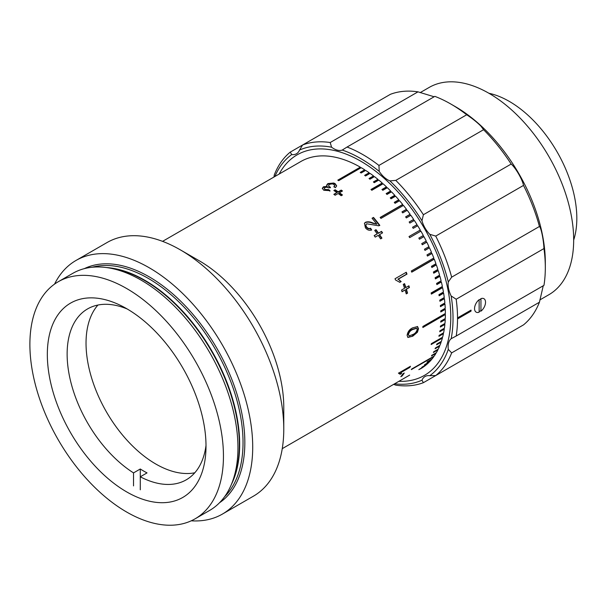 <?xml version="1.0" encoding="UTF-8"?>
<svg xmlns="http://www.w3.org/2000/svg" width="607" height="607" viewBox="0 0 607 607"><rect width="100%" height="100%" fill="white"/><g stroke="black" fill="none" stroke-linecap="round" stroke-linejoin="round"><path stroke-width="0.91" d="M402.122 375.953L400.825 376.704A119.685 69.099 60 0 0 402.957 373.783L404.254 373.032A119.685 69.099 60 0 1 402.122 375.953L401.758 375.483M400.233 374.284L398.814 373.502A119.685 69.099 60 0 0 399.216 372.759L410.469 366.264A119.685 69.099 60 0 1 409.846 367.41L401.075 372.47L401.568 373.51L400.233 374.284L399.649 373.282M412.768 336.179L407.934 337.446L407.115 335.337C407.707 331.748 409.573 329.244 412.714 327.818L417.57 326.574L418.511 328.759L417.411 332.272L412.768 336.179L407.722 337.287M409.422 287.483L406.394 289.236A119.685 69.099 60 0 1 407.555 293.135L406.258 293.887A119.685 69.099 60 0 0 405.097 289.979L402.062 291.732A119.685 69.099 60 0 0 401.538 290.055L404.566 288.31A119.685 69.099 60 0 0 403.26 284.395L404.558 283.644A119.685 69.099 60 0 1 405.863 287.559L408.89 285.806A119.685 69.099 60 0 1 409.422 287.483L405.977 289.205A119.048 68.735 60 0 1 407.138 293.082L406.182 293.636M406.273 272.255A119.685 69.099 60 0 1 407.001 274.114L398.238 279.174L401.159 281.565L399.831 282.338L395.491 279.948A119.685 69.099 60 0 0 395.02 278.75L406.273 272.255M377.197 233.862A119.685 69.099 60 0 0 374.716 230.425L376.014 229.674A119.685 69.099 60 0 1 378.502 233.111L381.53 231.358A119.685 69.099 60 0 1 382.577 232.853L379.542 234.606A119.685 69.099 60 0 1 381.94 238.134L380.642 238.877A119.685 69.099 60 0 0 378.244 235.357L375.217 237.102A119.685 69.099 60 0 0 374.17 235.607L377.197 233.862L374.231 235.691M365.391 227.769L364.488 223.186L365.482 222.276C367.683 221.502 370.133 221.722 372.819 222.944L376.826 224.173A119.685 69.099 60 0 0 372.053 218.254L373.502 217.42A119.685 69.099 60 0 1 379.838 225.387L378.707 225.796L366.757 223.793C365.718 224.62 365.702 225.705 366.719 227.048C367.903 228.475 369.185 228.862 370.558 228.217L371.636 229.894C369.322 230.774 367.243 230.068 365.391 227.769M336.877 192.578A119.685 69.099 60 0 0 333.858 190.515L335.155 189.763A119.685 69.099 60 0 1 338.175 191.827L341.202 190.082A119.685 69.099 60 0 1 342.492 191L339.465 192.753A119.685 69.099 60 0 1 342.462 194.984L341.164 195.735A119.685 69.099 60 0 0 338.167 193.504L335.132 195.249A119.685 69.099 60 0 0 333.842 194.331L336.877 192.578L334.207 194.581M54.562 284.106A146.424 84.54 60 0 1 75.966 260.479L107.029 242.55A146.424 84.54 60 0 1 180.233 249.803A146.424 84.54 60 0 1 180.241 249.803L199.142 260.714A119.685 69.099 60 0 1 283.773 407.297L283.773 429.134A146.424 84.54 60 0 1 253.445 496.162L222.39 514.091A146.424 84.54 60 0 1 191.228 520.814M420.272 368.965A119.685 69.099 60 0 1 420.272 368.973L420.909 368.601A119.685 69.099 60 0 0 423.337 367.045L418.838 369.648A119.685 69.099 -120 0 0 419.437 369.223L423.944 366.62A119.685 69.099 60 0 0 426.235 364.845L421.736 367.447A119.685 69.099 -120 0 0 422.297 366.962L426.804 364.367A119.685 69.099 60 0 0 428.952 362.371L424.452 364.974A119.685 69.099 -120 0 0 424.976 364.435L429.483 361.833A119.685 69.099 60 0 0 431.478 359.632L426.979 362.227A119.685 69.099 -120 0 0 427.472 361.643L431.972 359.041A119.685 69.099 60 0 0 433.815 356.628L411.303 369.625A119.685 69.099 -120 0 0 411.758 368.988L434.263 355.99A119.685 69.099 60 0 0 435.947 353.38L431.448 355.983A119.685 69.099 -120 0 0 431.858 355.292L436.357 352.69A119.685 69.099 60 0 0 437.875 349.89L433.375 352.485A119.685 69.099 -120 0 0 433.739 351.749L438.246 349.146A119.685 69.099 60 0 0 439.597 346.165L435.098 348.759A119.685 69.099 -120 0 0 435.416 347.978L439.916 345.375A119.685 69.099 60 0 0 441.099 342.219L436.592 344.814A119.685 69.099 -120 0 0 436.873 343.987L441.372 341.384A119.685 69.099 60 0 0 442.374 338.061L431.122 344.556A119.685 69.099 -120 0 0 431.357 343.683L442.609 337.188A119.685 69.099 60 0 0 443.436 333.698L438.937 336.301A119.685 69.099 -120 0 0 439.119 335.39L443.626 332.788A119.685 69.099 60 0 0 444.263 329.153L439.764 331.756A119.685 69.099 -120 0 0 439.908 330.807L444.407 328.212A119.685 69.099 60 0 0 444.87 324.434L440.363 327.029A119.685 69.099 -120 0 0 440.462 326.05L444.961 323.455A119.685 69.099 60 0 0 445.242 319.548L440.735 322.15A119.685 69.099 -120 0 0 440.781 321.133L445.288 318.538A119.685 69.099 60 0 0 445.379 314.517L422.867 327.514A119.685 69.099 -120 0 0 422.867 326.467L445.379 313.478A119.685 69.099 60 0 0 445.288 309.35L440.781 311.945A119.685 69.099 -120 0 0 440.735 310.883L445.242 308.28A119.685 69.099 60 0 0 444.961 304.061L440.462 306.656A119.685 69.099 -120 0 0 440.363 305.571L444.87 302.969A119.685 69.099 60 0 0 444.407 298.659L439.908 301.262A119.685 69.099 -120 0 0 439.764 300.154L444.263 297.551A119.685 69.099 60 0 0 443.626 293.173L439.119 295.776A119.685 69.099 -120 0 0 438.937 294.645L443.436 292.05A119.685 69.099 60 0 0 442.609 287.612L431.357 294.107A119.685 69.099 -120 0 0 431.122 292.969L442.374 286.474A119.685 69.099 60 0 0 441.372 281.982L436.873 284.584A119.685 69.099 -120 0 0 436.592 283.431L441.099 280.836A119.685 69.099 60 0 0 439.916 276.306L435.416 278.909A119.685 69.099 -120 0 0 435.098 277.748L439.597 275.153A119.685 69.099 60 0 0 438.246 270.608L433.739 273.203A119.685 69.099 -120 0 0 433.375 272.042L437.875 269.447A119.685 69.099 60 0 0 436.357 264.887L431.858 267.49A119.685 69.099 -120 0 0 431.448 266.321L435.947 263.726A119.685 69.099 60 0 0 434.263 259.166L411.758 272.164A119.685 69.099 -120 0 0 411.303 271.003L433.815 258.013A119.685 69.099 60 0 0 431.972 253.468L427.472 256.071A119.685 69.099 -120 0 0 426.979 254.91L431.478 252.315A119.685 69.099 60 0 0 429.483 247.8L424.976 250.395A119.685 69.099 -120 0 0 424.452 249.249L428.952 246.654A119.685 69.099 60 0 0 426.804 242.178L422.297 244.773A119.685 69.099 -120 0 0 421.736 243.642L426.235 241.04A119.685 69.099 60 0 0 423.944 236.616L419.437 239.219A119.685 69.099 -120 0 0 418.838 238.096L423.337 235.501A119.685 69.099 60 0 0 420.909 231.138L409.657 237.633A119.685 69.099 -120 0 0 409.019 236.533L420.272 230.038A119.685 69.099 60 0 0 417.715 225.751L413.208 228.346A119.685 69.099 -120 0 0 412.54 227.268L417.039 224.666A119.685 69.099 60 0 0 414.361 220.47L409.854 223.073A119.685 69.099 -120 0 0 409.156 222.01L413.655 219.415A119.685 69.099 60 0 0 410.856 215.31L406.356 217.913A119.685 69.099 -120 0 0 405.628 216.881L410.127 214.279A119.685 69.099 60 0 0 407.221 210.295L402.714 212.89A119.685 69.099 -120 0 0 401.963 211.889L406.462 209.294A119.685 69.099 60 0 0 403.45 205.424L380.946 218.414A119.685 69.099 -120 0 0 380.164 217.45L402.676 204.453A119.685 69.099 60 0 0 399.573 200.712L395.066 203.315A119.685 69.099 -120 0 0 394.269 202.381L398.769 199.779A119.685 69.099 60 0 0 395.582 196.182L391.083 198.785A119.685 69.099 -120 0 0 390.255 197.89L394.762 195.287A119.685 69.099 60 0 0 391.5 191.842L386.993 194.445A119.685 69.099 -120 0 0 386.158 193.587L390.658 190.985A119.685 69.099 60 0 0 387.327 187.707L382.827 190.302A119.685 69.099 -120 0 0 381.97 189.49L386.469 186.888A119.685 69.099 60 0 0 383.085 183.777L371.833 190.272A119.685 69.099 -120 0 0 370.968 189.505L382.22 183.003A119.685 69.099 60 0 0 378.783 180.074L374.284 182.669A119.685 69.099 -120 0 0 373.404 181.948L377.903 179.346A119.685 69.099 60 0 0 374.436 176.599L369.929 179.202A119.685 69.099 -120 0 0 369.041 178.526L373.54 175.924A119.685 69.099 60 0 0 370.042 173.374L365.543 175.969A119.685 69.099 -120 0 0 364.648 175.347L369.147 172.745A119.685 69.099 60 0 0 365.626 170.392L361.127 172.995A119.685 69.099 -120 0 0 360.224 172.418L364.731 169.823A119.685 69.099 60 0 0 361.203 167.676L338.691 180.674A119.685 69.099 -120 0 0 338.243 180.408A119.685 69.099 -120 0 0 337.788 180.15L360.3 167.153L360.3 167.676L338.243 180.408M282.255 448.656L409.338 375.285A119.685 69.099 -120 0 0 409.657 375.096M327.879 183.58L333.706 183.026L335.125 183.648L336.65 185.825L335.451 187.646L333.865 186.819L334.669 185.545L333.774 184.369L332.279 183.853L329.313 184.384L328.508 186.03L330.413 187.282L328.971 187.942L326.543 187.161L324.942 187.563L324.267 188.474L325.048 189.498L328.668 189.642L329.965 190.636L323.789 190.272L322.317 188.36L323.455 186.781L323.463 187.313L327.219 186.88L326.596 185.218L327.879 183.58L327.894 184.103L333.706 183.549L335.117 184.164L336.619 186.068M324.267 188.466L325.041 190.014L328.653 190.158L329.942 191.144M322.347 188.625L323.463 187.313M328.41 186.121L330.405 187.791M326.634 185.476L327.894 184.103M199.142 260.714L180.241 249.803A146.424 84.54 60 0 1 283.773 429.134M75.966 260.479A146.424 84.54 60 0 1 149.178 267.733A146.424 84.54 60 0 1 244.833 396.766A146.424 84.54 60 0 1 222.39 514.091M58.234 281.747L72.726 273.378A136.871 79.024 60 0 1 106.635 267.573A136.871 79.024 60 0 1 141.165 280.153A136.871 79.024 60 0 1 231.578 483.991A136.871 79.024 60 0 1 209.605 510.449L195.105 518.818A136.871 79.024 60 0 1 126.666 512.042A136.871 79.024 60 0 1 37.255 391.424A136.871 79.024 60 0 1 58.234 281.747A136.871 79.024 60 0 1 126.666 288.522A136.871 79.024 60 0 1 216.084 409.141A136.871 79.024 60 0 1 195.105 518.818M126.666 491.898A112.204 64.782 60 0 1 53.37 393.025A112.204 64.782 60 0 1 70.564 303.113A112.204 64.782 60 0 1 126.666 308.667A112.204 64.782 60 0 1 199.969 407.54A112.204 64.782 60 0 1 182.768 497.452A112.204 64.782 60 0 1 126.666 491.898M365.202 170.643L364.708 170.324L360.634 172.676M364.708 170.324L364.731 169.823M369.633 173.61L369.102 173.23L365.012 175.598M369.102 173.23L369.147 172.745M374.041 176.827L373.472 176.394L369.367 178.769M373.472 176.394L373.54 175.924M378.404 180.287L377.812 179.801L373.692 182.183M377.812 179.801L377.903 179.346M382.721 183.989L382.099 183.443L371.218 189.725M382.099 183.443L382.22 183.003M386.97 187.912L386.333 187.305L382.19 189.695M386.333 187.305L386.469 186.888M391.151 192.047L390.498 191.38L386.34 193.777M390.498 191.38L390.658 190.985M395.24 196.38L394.58 195.659L390.415 198.057M399.239 200.909L398.564 200.128L394.398 202.533M406.895 210.477L406.22 209.582L402.046 211.995M410.537 215.5L409.862 214.552L405.688 216.965M414.042 220.652L413.375 219.651L409.194 222.063M422.267 244.72L426.455 242.299L425.917 241.229M427.419 255.942L431.592 253.536L431.152 252.504M411.698 272.012L433.876 259.204L433.489 258.203M433.876 259.204L434.263 259.166M431.789 267.3L435.955 264.895L435.614 263.916M433.671 272.983L437.837 270.578L437.541 269.645M437.837 270.578L438.246 270.608M435.348 278.651L439.498 276.253L439.248 275.35M439.498 276.253L439.916 276.306M436.805 284.288L440.948 281.898L440.743 281.041M431.289 293.78L442.177 287.49L442.01 286.679M442.177 287.49L442.609 287.612M439.058 295.404L443.186 293.029L443.057 292.271M443.186 293.029L443.626 293.173M439.855 300.86L443.96 298.485L443.876 297.779M443.96 298.485L444.407 298.659M440.424 306.216L444.514 303.857L444.461 303.204M440.765 311.467L444.84 309.115L444.81 308.531M444.84 309.115L445.288 309.35M422.874 326.991L444.931 314.259L444.931 313.736M444.931 314.259L445.379 314.517M440.765 321.589L444.81 318.812M444.787 319.259L445.242 319.548M440.424 326.429L444.461 323.743M444.423 324.123L444.87 324.434M439.863 331.103L443.869 328.524M439.081 335.603L443.042 333.129M442.996 333.342L443.436 333.698M431.327 343.805L441.979 337.553M441.942 337.674L442.374 338.061M436.865 344.002L440.674 341.794M440.667 341.809L441.099 342.219M439.225 345.778L439.597 346.165M360.748 167.934L360.3 167.676M403.04 373.73A119.048 68.735 60 0 1 402.259 374.792M401.568 373.51L401.166 373.039L400.013 373.707M399.838 373.806L398.412 373.039M409.52 366.81A119.048 68.735 60 0 1 409.444 366.947L400.673 372.008L401.166 373.039M409.846 367.41L409.444 366.947M401.075 372.47L400.673 372.008M416.379 328.212L412.32 329.282C410.066 330.178 408.617 331.862 407.965 334.351L409.179 335.891L412.798 334.54C415.051 333.653 416.516 331.976 417.214 329.502L416.614 328.311L412.768 329.525C410.522 330.413 409.065 332.112 408.412 334.609L409.179 335.891M412.32 329.282L412.768 329.525M407.965 334.351L408.412 334.609M417.335 326.475L418.064 328.501L416.956 332.006L412.32 335.899M418.511 328.759L418.064 328.501M417.411 332.272L416.956 332.006M407.555 293.135L407.138 293.082M405.097 289.979L401.993 291.504M404.224 283.841A119.048 68.735 60 0 1 405.453 287.536L405.863 287.559M408.557 286.003A119.048 68.735 60 0 1 409.012 287.452M406.394 289.236L405.977 289.205M398.238 279.174L400.764 281.587L399.694 282.202M401.159 281.565L400.764 281.587M405.946 272.444A119.048 68.735 60 0 1 406.614 274.152L397.843 279.212M407.001 274.114L406.614 274.152M374.792 230.523L375.763 229.962A119.048 68.735 60 0 1 378.237 233.376L381.264 231.631A119.048 68.735 60 0 1 382.251 233.042M379.542 234.606L379.276 234.863A119.048 68.735 60 0 1 381.621 238.316M372.174 218.399L373.502 217.42M373.29 217.754A119.048 68.735 60 0 1 379.504 225.569M364.39 223.361L365.27 222.61C367.47 221.836 369.913 222.048 372.592 223.255L376.826 224.173M366.537 224.12C365.497 224.954 365.475 226.039 366.491 227.367C367.667 228.786 368.942 229.165 370.323 228.52L371.393 230.19M335.155 189.763L335.125 190.264A119.048 68.735 60 0 1 338.122 192.32L341.157 190.568A119.048 68.735 60 0 1 342.09 191.235M338.175 191.827L338.122 192.32M341.202 190.082L341.157 190.568M334.245 190.773L335.125 190.264M339.806 193.003L339.404 193.231A119.048 68.735 60 0 1 342.067 195.211M339.465 192.753L339.404 193.231M329.328 186.812L329.32 187.328M325.048 189.498L325.041 190.014M328.668 189.642L328.653 190.158M323.455 186.781L327.219 186.357M335.125 183.648L335.117 184.164M334.191 186.986L334.632 185.803M162.57 241.358L300.905 161.485A119.685 69.099 60 0 1 360.3 167.153M403.124 205.614L402.449 204.771L380.27 217.579M417.396 225.933L416.743 224.878L412.555 227.299M420.59 231.32L419.953 230.22L409.019 236.533M419.422 239.188L423.61 236.776L423.018 235.683M424.938 250.304L429.119 247.891L428.633 246.837M140.278 468.999L140.278 476.798L147.031 472.899A98.675 56.975 60 0 1 143.654 471.04A98.675 56.975 60 0 1 140.278 468.999L133.525 472.899L133.525 485.904M127.242 309.001A98.675 56.975 -120 0 0 87.567 308.917A98.675 56.975 -120 0 0 71.816 385.817A98.675 56.975 -120 0 0 133.525 472.899M97.932 305.04A98.675 56.975 -120 0 0 94.214 385.748A98.675 56.975 -120 0 0 155.809 464.029A98.675 56.975 -120 0 0 194.779 472.785M140.278 489.803L140.278 476.798A98.675 56.975 -120 0 0 186.243 479.826A98.675 56.975 -120 0 0 206.008 445.424M358.236 159.77A127.326 73.508 60 0 1 443.436 271.754A127.326 73.508 60 0 1 424.414 375.399A127.326 73.508 60 0 1 398.875 381.325A127.326 73.508 60 0 0 424.414 375.399A127.326 73.508 60 0 0 443.929 273.378A127.326 73.508 60 0 0 360.748 161.174A127.326 73.508 60 0 0 297.089 154.868A127.326 73.508 60 0 1 358.236 159.77M279.19 174.027A127.326 73.508 60 0 1 297.089 154.868A127.326 73.508 60 0 0 279.19 174.027M441.593 305.541A114.594 66.163 60 0 1 441.623 305.989M420.158 92.636L429.202 87.416A119.685 69.099 60 0 1 489.045 93.341A119.685 69.099 60 0 1 567.234 198.808A119.685 69.099 60 0 1 548.887 294.714L539.843 299.934M488.916 93.273A95.496 55.131 60 0 1 509.303 101.399A95.496 55.131 60 0 1 573.676 240.076M455.28 106.597L450.781 104.002L455.28 106.597A127.326 73.508 60 0 1 545.314 262.535L545.314 267.733A133.692 77.188 -120 0 0 543.963 248.559C543.591 239.818 541.125 227.724 539.441 226.479A133.692 77.188 -120 0 0 523.507 185.416C522.445 179.596 515.7 167.896 511.17 164.042A133.692 77.188 -120 0 0 483.574 129.708L480.888 126.097C476.958 122.182 472.238 118.403 466.715 114.761A133.692 77.188 -120 0 0 450.781 104.002L450.781 104.002A133.692 77.188 -120 0 0 434.847 96.361L347.067 147.038A133.692 77.188 60 0 1 363.001 154.679A133.692 77.188 60 0 1 378.935 165.438L466.715 114.761M457.534 318.417L470.584 310.875L471.04 311.141L457.534 318.933A133.692 77.188 60 0 1 456.183 336.035L543.963 285.351A133.692 77.188 -120 0 0 545.314 267.733M435.727 375.558L429.794 375.695A130.505 75.351 -120 0 0 448.292 349.382L451.661 352.887A133.692 77.188 60 0 1 435.727 375.558L523.507 324.882A133.692 77.188 -120 0 0 539.441 302.21L543.257 285.76M479.143 299.866L480.941 298.887M480.941 310.602L479.143 311.695M483.574 129.708L395.794 180.385A133.692 77.188 60 0 1 423.39 214.719L511.17 164.042M378.935 165.438L379.246 171.424A19.098 11.025 -120 0 0 387.782 179.854A19.098 11.025 -120 0 0 389.937 180.894L395.794 180.385M379.246 171.424A130.505 75.351 -120 0 0 360.748 158.579A130.505 75.351 -120 0 0 342.249 150.058L347.067 147.038M273.939 177.054L274.334 174.786A133.692 77.188 60 0 1 290.267 152.114L302.612 144.99A133.692 77.188 60 0 1 330.208 142.524L331.566 147.198A19.098 11.025 -120 0 0 333.721 148.639A19.098 11.025 -120 0 0 342.249 150.058M434.142 96.771L417.988 91.847A133.692 77.188 -120 0 0 390.392 94.313L302.612 144.99L299.524 150.058A19.098 11.025 -120 0 1 296.451 153.768A19.098 11.025 -120 0 1 291.701 154.573A130.505 75.351 -120 0 0 274.888 176.508M511.17 332.006L423.39 382.683A133.692 77.188 60 0 1 395.794 385.149L393.624 384.36M394.573 383.806A130.505 75.351 -120 0 0 421.971 380.217L423.39 382.683M290.267 152.114L291.701 154.573M331.566 147.198A130.505 75.351 -120 0 0 299.524 150.058M330.208 142.524L417.988 91.847M423.39 214.719L421.971 220.758A130.505 75.351 -120 0 0 389.937 180.894M523.507 185.416L435.727 236.093A133.692 77.188 60 0 1 451.661 277.164L539.441 226.479M421.971 220.758A19.098 11.025 -120 0 0 429.794 234.302L435.727 236.093M456.183 336.035L451.16 338.691A130.505 75.351 -120 0 0 451.16 295.973L456.183 299.236A133.692 77.188 60 0 1 457.534 317.893L471.04 310.101A133.692 77.188 60 0 1 471.04 311.141M451.661 277.164L448.292 281.982A19.098 11.025 -120 0 0 451.16 295.973M448.292 281.982A130.505 75.351 -120 0 0 429.794 234.302M429.794 375.695A19.098 11.025 -120 0 0 425.052 376.507A19.098 11.025 -120 0 0 421.971 380.217M451.16 338.691A19.098 11.025 -120 0 0 448.292 349.382M539.441 302.21L451.661 352.887M470.584 310.875L470.584 310.359M543.963 248.559L456.183 299.236M457.534 318.933A133.692 77.188 -120 0 0 457.534 317.893M480.941 311.156A7.762 4.484 120 0 0 485.532 302.248A7.762 4.484 120 0 0 480.941 298.644L480.941 311.156M479.143 299.683A7.762 4.484 120 0 0 474.553 308.591A7.762 4.484 120 0 0 479.143 312.195L479.143 299.683M92.127 267.255A134.01 77.37 60 0 1 148.275 278.393A134.01 77.37 60 0 1 232.83 387.243A134.01 77.37 60 0 1 224.605 496.716M84.343 268.635A135.285 78.106 60 0 1 149.178 276.83A135.285 78.106 60 0 1 236.791 393.533A135.285 78.106 60 0 1 219.514 502.755M106.346 267.535A134.01 77.37 60 0 1 144.914 280.328A134.01 77.37 60 0 1 231.472 484.257M106.635 267.573L110.611 268.119A134.177 77.468 60 0 1 144.466 280.449A134.177 77.468 60 0 1 233.096 480.274L231.578 483.991M416.167 328.061L416.614 328.311M334.662 186.046L334.669 185.545"/></g></svg>
